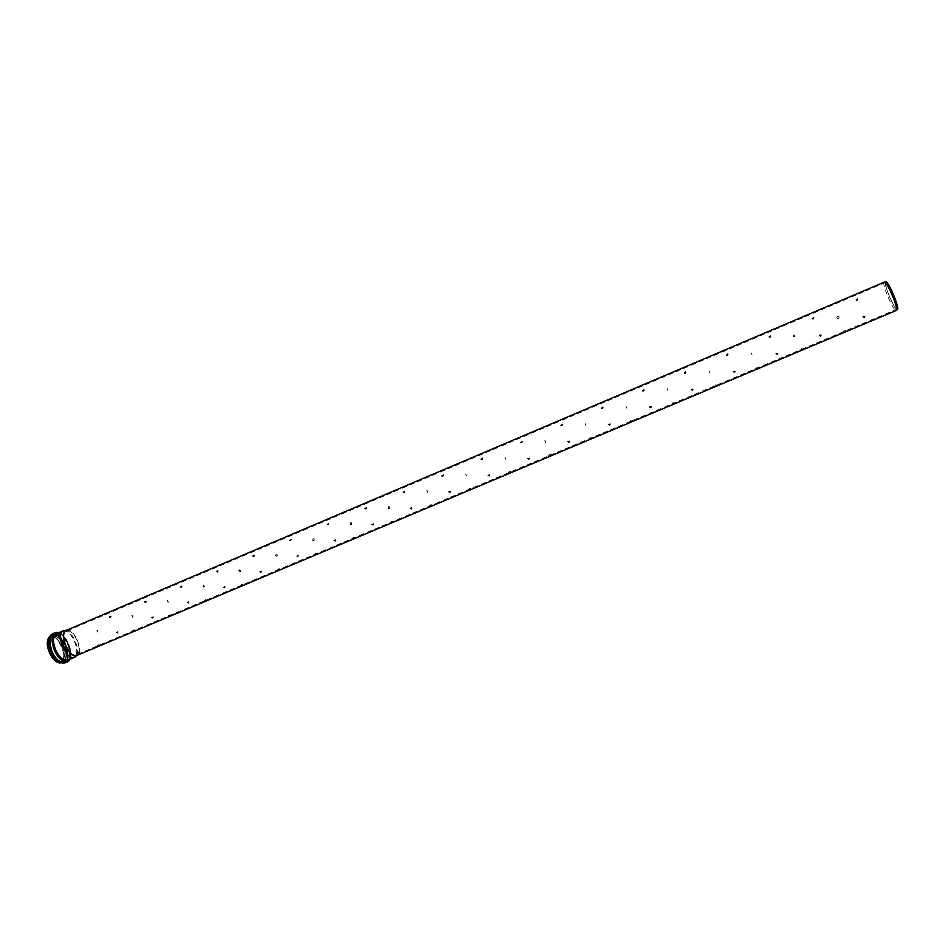 <?xml version="1.0" encoding="UTF-8"?>
<svg xmlns="http://www.w3.org/2000/svg" width="945" height="945" viewBox="0 0 945 945"><rect width="100%" height="100%" fill="white"/><g stroke="black" fill="none" stroke-linecap="round" stroke-linejoin="round"><path stroke-width="0.71" stroke-dasharray="4.72 3.54" d="M857.623 298.667L855.745 299.978L857.623 298.667M857.966 299.234L857.115 300.545L856.075 300.545L857.966 299.234M813.846 317.272L811.968 318.548L813.031 318.559L813.846 317.272M814.165 317.851L813.35 319.138L812.287 319.127L814.165 317.851M770.624 335.652L768.757 336.892L769.844 336.916L770.624 335.652M770.919 336.231L770.14 337.495L769.041 337.471L770.919 336.231M727.933 353.796L726.079 355.001L727.189 355.036L727.933 353.796M728.205 354.387L727.461 355.627L726.351 355.592L728.205 354.387M685.786 371.716L683.932 372.885L685.078 372.932L685.786 371.716M686.035 372.306L685.326 373.535L684.18 373.476L686.035 372.306M644.159 389.411L642.305 390.545L643.474 390.616L644.159 389.411M644.384 390.013L643.699 391.218L642.529 391.147L644.384 390.013M603.028 406.893L601.185 407.98L602.39 408.075L603.028 406.893M603.241 407.496L602.591 408.677L601.386 408.594L603.241 407.496M562.417 424.151L560.562 425.215L561.803 425.321L562.417 424.151M562.606 424.766L561.98 425.935L560.751 425.817L562.606 424.766M522.29 441.209L520.447 442.225L521.699 442.354L522.29 441.209M522.455 441.823L521.864 442.969L520.612 442.839L522.455 441.823M482.647 458.065L480.804 459.046L482.092 459.187L482.647 458.065M482.8 458.679L482.233 459.813L480.946 459.66L482.8 458.679M443.488 474.709L441.634 475.654L442.957 475.819L443.488 474.709M443.607 475.335L443.087 476.445L441.764 476.268L443.607 475.335M404.791 491.152L402.936 492.061L404.295 492.25L404.791 491.152M404.897 491.778L404.401 492.877L403.042 492.688L404.897 491.778M366.554 507.406L364.699 508.28L366.081 508.493L366.554 507.406M366.636 508.044L366.164 509.119L364.782 508.906L366.636 508.044M328.765 523.471L326.911 524.298L328.317 524.534L328.765 523.471L328.387 525.172L326.982 524.936L328.813 524.073M291.414 539.347L289.56 540.138L291.001 540.386L291.414 539.347L291.048 541.036L289.619 540.776L291.473 539.985M254.512 555.034L252.646 555.79L254.11 556.062L254.512 555.034M254.548 555.684L254.146 556.711L252.681 556.428L254.548 555.684M218.023 570.544L216.169 571.264L217.657 571.56L218.023 570.544M218.047 571.193L217.681 572.209L216.181 571.902L218.047 571.193M181.96 585.876L180.105 586.55L181.617 586.869L181.96 585.876M181.972 586.526L181.617 587.518L180.105 587.199L181.972 586.526M146.31 601.032L144.455 601.67L145.991 602.012L146.31 601.032M146.298 601.681L145.979 602.662L144.443 602.319L146.298 601.681M865.136 316.776L862.891 317.118L864.474 318.04L865.136 316.776M865.006 316.209L864.332 317.473L862.761 316.551L865.006 316.209M821.347 335.262L819.126 335.617L820.673 336.514L821.347 335.262M821.193 334.707L820.508 335.959L818.972 335.062L821.193 334.707M778.113 353.501L775.916 353.891L777.416 354.753L778.113 353.501M777.936 352.969L777.239 354.221L775.739 353.347L777.936 352.969M735.411 371.527L733.249 371.928L734.714 372.779L735.411 371.527M735.21 370.995L734.513 372.247L733.048 371.409L735.21 370.995M693.252 389.316L691.114 389.753L692.531 390.568L693.252 389.316M693.028 388.808L692.319 390.049L690.889 389.234L693.028 388.808M651.601 406.893L649.499 407.354L650.881 408.134L651.601 406.893M651.365 406.385L650.632 407.638L649.25 406.858L651.365 406.385M610.47 424.246L608.391 424.742L609.738 425.498L610.47 424.246M610.21 423.762L609.478 425.002L608.119 424.258L610.21 423.762M569.835 441.398L567.78 441.917L569.103 442.638L569.835 441.398M569.552 440.913L568.819 442.165L567.496 441.445L569.552 440.913M529.696 458.337L527.676 458.892L528.952 459.577L529.696 458.337M529.401 457.864L528.645 459.116L527.369 458.431L529.401 457.864M490.042 475.063L488.045 475.666L489.286 476.304L490.042 475.063M489.723 474.614L488.967 475.855L487.726 475.205L489.723 474.614M450.871 491.601L448.899 492.239L450.103 492.841L450.871 491.601M450.529 491.164L449.761 492.392L448.556 491.79L450.529 491.164M412.15 507.937L410.213 508.611L411.382 509.178L412.15 507.937M411.796 507.5L411.028 508.741L409.858 508.174L411.796 507.5M373.901 524.073L371.987 524.782L373.121 525.314L373.901 524.073M373.523 523.66L372.743 524.888L371.609 524.369L373.523 523.66M336.101 540.032L334.211 540.776L335.31 541.261L336.101 540.032M335.711 539.619L334.92 540.859L333.821 540.363L335.711 539.619M298.738 555.802L296.884 556.581L297.947 557.03L298.337 555.4L297.533 556.629L296.47 556.18L298.337 555.4M261.812 571.382L259.993 572.197L261.009 572.611L261.812 571.382M261.387 570.993L260.584 572.221L259.568 571.808L261.387 570.993M225.312 586.786L223.516 587.636L224.508 588.003L225.312 586.786M224.875 586.396L224.071 587.625L223.079 587.258L224.875 586.396M189.236 602L187.476 602.898L188.421 603.229L189.236 602M188.787 601.634L187.96 602.863L187.015 602.52L188.787 601.634M153.574 617.05L151.838 617.971L152.747 618.278L153.574 617.05M153.102 616.695L152.275 617.912L151.365 617.617L153.102 616.695M844.995 331.246L846.318 331.152L844.995 331.246M844.641 330.372L845.976 330.277L844.641 330.372M801.242 349.674L802.518 349.591L801.242 349.674M800.887 348.799L802.163 348.717L800.887 348.799M758.044 367.865L759.26 367.794L758.044 367.865M757.689 367.003L758.906 366.932L757.689 367.003M715.377 385.832L716.558 385.773L715.377 385.832M715.022 384.981L716.192 384.922L715.022 384.981M673.253 403.574L672.332 404.212L674.376 403.527L673.253 403.574M672.887 402.724L674.009 402.676L671.966 403.361L672.887 402.724M631.65 421.092L630.705 421.742L631.65 421.092M631.284 420.253L630.339 420.903L631.284 420.253M590.554 438.397L589.597 439.071L590.554 438.397M590.188 437.57L589.231 438.232L590.188 437.57M549.966 455.49L548.986 456.175L549.966 455.49M549.588 454.675L548.62 455.348L549.588 454.675M509.875 472.382L508.871 473.079L509.875 472.382M509.497 471.567L508.493 472.264L509.497 471.567M470.267 489.061L469.24 489.77L470.267 489.061M469.878 488.246L468.862 488.967L469.878 488.246M431.133 505.54L430.093 506.272L431.133 505.54M430.743 504.736L429.703 505.469L430.743 504.736M392.458 521.829L391.395 522.573L392.458 521.829M392.069 521.026L391.006 521.782L392.069 521.026M354.245 537.918L353.17 538.674L354.245 537.918M353.855 537.126L352.78 537.894L353.855 537.126M316.492 553.817L315.394 554.597L316.492 553.817M316.091 553.038L314.992 553.817L316.091 553.038M279.177 569.528L278.054 570.331L279.177 569.528M278.775 568.76L277.653 569.552L278.775 568.76M242.298 585.061L241.152 585.876L242.298 585.061M241.896 584.293L240.751 585.109L241.896 584.293M205.845 600.418L204.675 601.244L205.845 600.418M205.431 599.65L204.274 600.488L205.431 599.65M169.816 615.585L168.623 616.435L169.816 615.585M169.403 614.841L168.21 615.679L169.403 614.841M134.19 630.587L132.985 631.449L134.19 630.587M133.777 629.842L132.572 630.705L133.777 629.842M837.459 316.398C836.349 317.579 836.597 318.3 838.18 318.559L838.333 318.5C839.432 317.319 839.195 316.599 837.613 316.351L837.459 316.398M837.577 316.41L837.731 316.362C839.314 316.61 839.55 317.319 838.451 318.512L838.298 318.559C836.703 318.311 836.467 317.591 837.577 316.41M794.083 334.778C792.985 335.947 793.221 336.656 794.792 336.928L794.083 334.778M794.166 334.802L794.875 336.952C793.316 336.68 793.079 335.971 794.166 334.802M751.24 352.934L752.114 355.001L751.24 352.934M751.299 352.969L752.173 355.048L751.299 352.969M708.939 370.865L709.801 372.921L708.939 370.865M708.963 370.912L709.837 372.968L708.963 370.912M667.146 388.572L668.02 390.616L667.146 388.572M667.158 388.631L668.02 390.675L667.158 388.631M625.885 406.055L626.748 408.086L625.885 406.055M625.862 406.126L626.724 408.157L625.862 406.126M585.12 423.325L585.983 425.344L585.12 423.325M585.073 423.407L585.935 425.427L585.073 423.407M544.852 440.394L545.714 442.39L544.852 440.394M544.769 440.488L545.631 442.484L544.769 440.488M505.067 457.25L505.929 459.235L505.067 457.25M504.961 457.356L505.823 459.341L504.961 457.356M465.767 473.906L466.617 475.878L465.767 473.906M465.637 474.012L466.499 475.996L465.637 474.012M426.927 490.36L427.79 492.321L426.927 490.36M426.774 490.479L427.636 492.439L426.774 490.479M388.549 506.626L388.761 508.623L389.411 508.575L389.186 506.567L388.549 506.626M388.371 506.756L389.009 506.697L389.234 508.705L388.584 508.753L388.371 506.756M350.63 522.691L350.607 524.581L351.481 524.629L351.505 522.727L350.63 522.691M350.43 522.833L351.304 522.868L351.28 524.77L350.406 524.723L350.43 522.833M313.149 538.579L312.807 540.162L314 540.493L314.354 538.874L313.149 538.579M312.925 538.721L314.13 539.028L313.775 540.646L312.582 540.316L312.925 538.721M276.105 554.278L275.538 555.353L276.956 556.18L277.535 555.058L276.105 554.278M275.857 554.432L277.298 555.223L276.72 556.345L275.302 555.506L275.857 554.432M239.498 569.788L238.955 570.437L240.349 571.678L240.904 571.004L239.498 569.788M239.227 569.953L240.644 571.182L240.077 571.855L238.683 570.603L239.227 569.953M203.305 585.12L204.155 587.01L204.616 586.585L203.305 585.12M203.021 585.298L204.333 586.762L203.86 587.188L203.021 585.298M167.525 600.288L168.375 602.154L167.525 600.288M167.218 600.465L168.068 602.343L167.218 600.465M132.158 615.266L132.997 617.132L132.158 615.266M131.827 615.467L132.678 617.321L131.827 615.467M111.073 616.01L109.207 616.612L110.778 616.979L111.073 616.01M111.037 616.66L110.742 617.628L109.183 617.274L111.037 616.66M118.314 631.933L116.613 632.878L117.487 633.15L118.314 631.933M117.83 631.579L117.003 632.807L116.129 632.536L117.83 631.579M98.977 645.423L97.748 646.297L98.977 645.423M98.563 644.679L97.335 645.553L98.563 644.679M97.193 630.091L98.032 631.933L97.193 630.091M96.839 630.291L97.689 632.134L96.839 630.291M884.166 282.035C881.26 282.508 893.19 311.082 896.061 310.551M885.512 281.87C883.067 283.146 894.49 310.208 897.23 309.665L897.277 309.665M66.221 630.35L66.54 630.244C73.946 627.315 84.4 651.719 77.266 655.275L77.112 655.369M64.886 630.433C72.411 630.138 81.317 651.188 75.872 656.373M67.556 659.445L67.142 659.657C59.511 663.662 48.266 637.119 56.452 634.414C63.882 630.575 75.033 655.712 67.556 659.445L67.13 659.634C59.511 663.614 48.301 637.143 56.476 634.449C63.882 630.61 74.998 655.688 67.544 659.421M74.371 656.539L73.958 656.751C66.422 660.709 55.2 634.213 63.291 631.543L63.622 631.425C71.088 628.484 81.577 652.971 74.371 656.539M76.899 654.483L76.521 654.684C69.517 658.358 59.039 633.622 66.563 631.154L66.859 631.036C73.804 628.295 83.597 651.176 76.899 654.483M896.994 309.098L897.148 309.062C900.018 308.696 888.111 280.582 885.855 282.378C883.114 282.827 894.289 309.617 896.994 309.098M56.428 633.634C64.248 629.594 75.978 656.054 68.123 660L67.686 660.224C69.292 661.417 70.178 658.181 70.332 650.491C68.938 643.521 65.677 638.064 60.539 634.13L56.428 633.634M57.279 633.268C65.181 631.815 75.092 655.204 68.536 659.87M58.59 632.713C66.162 633.93 74.242 653.03 69.859 659.315M57.066 632.288C65.394 631.969 75.116 654.956 69.103 660.709M51.136 634.804L52.577 633.752C61.201 629.299 74.076 658.287 65.429 662.658L64.933 662.906M49.636 637.922C57.149 619.211 78.553 669.745 59.878 662.114M58.106 661.417L63.516 662.599C59.417 662.894 55.531 659.433 51.869 652.227C43.777 634.579 57.102 627.539 64.827 644.809C72.824 661.89 59.948 669.84 51.857 652.227C48.514 643.923 48.502 638.182 51.821 634.981C59.677 628.968 73.237 657.744 64.638 662.15L63.516 662.599C59.381 662.87 55.495 659.409 51.857 652.227C48.526 643.888 48.514 638.147 51.821 634.981L51.101 635.843C58.696 630.02 71.808 657.826 63.48 662.091L60.137 662.374M49.624 637.568L51.101 635.843L48.904 639.694M48.738 643.923C47.522 631.638 58.791 633.528 63.917 646.144C69.398 658.606 62.925 668.009 54.952 658.582M59.689 663L62.878 662.138C58.897 663.059 54.999 659.834 51.172 652.463C43.482 635.69 56.168 628.957 63.528 645.4C71.147 661.677 58.862 669.225 51.172 652.475C47.805 643.958 47.982 638.395 51.715 635.761C59.535 631.709 71.182 657.968 63.327 661.913L62.878 662.138C58.85 663.047 54.94 659.823 51.148 652.475C47.829 643.911 48.006 638.347 51.715 635.761L50.298 636.363C58.129 632.311 69.776 658.559 61.909 662.504L61.189 662.835M50.038 636.481L48.868 637.438M47.652 640.013C54.526 622.141 74.62 669.592 56.995 662.091M49.778 653.03C42.36 636.847 54.621 630.339 61.72 646.191C69.068 661.902 57.184 669.178 49.778 653.03M50.002 652.924C46.801 644.785 46.978 639.458 50.546 636.93C58.035 633.067 69.174 658.169 61.649 661.937L61.224 662.15C57.361 663.024 53.617 659.953 50.002 652.924M63.492 661.157L63.079 661.37C59.228 662.244 55.483 659.161 51.857 652.133C48.656 643.994 48.833 638.666 52.4 636.15C59.866 632.288 71.005 657.401 63.492 661.157M51.94 652.109C47.935 638.903 49.99 634.012 58.082 637.45C65.063 642.777 68.796 658.441 63.705 661.24C59.771 662.634 55.849 659.586 51.94 652.109C48.762 643.84 48.904 638.525 52.4 636.15L50.546 636.93C53.026 636.139 55.731 637.556 58.696 641.171C59.937 642.21 61.484 645.388 63.327 650.715C64.921 659.575 61.531 662.61 61.224 662.15L63.079 661.37C59.24 662.197 55.531 659.114 51.94 652.109M63.847 661.476C59.83 662.894 55.838 659.799 51.845 652.168C47.77 638.69 49.861 633.717 58.106 637.214C65.229 642.659 69.032 658.618 63.847 661.476M51.857 652.168C48.715 644.36 48.715 638.962 51.833 635.95C59.228 630.291 71.974 657.366 63.882 661.5L62.819 661.913C58.933 662.173 55.282 658.925 51.857 652.168C48.715 644.384 48.703 638.985 51.833 635.95L52.495 635.17C60.114 629.335 73.285 657.283 64.945 661.547L63.847 661.984C59.842 662.256 56.062 658.889 52.53 651.908C49.282 643.852 49.27 638.265 52.495 635.17C49.282 638.241 49.294 643.817 52.542 651.908C56.098 658.913 59.866 662.268 63.847 661.984L62.819 661.913C58.909 662.161 55.259 658.913 51.845 652.168M52.53 651.908C48.301 637.922 50.463 632.748 59.015 636.398C66.41 642.045 70.367 658.606 64.981 661.583C60.823 663.059 56.676 659.834 52.53 651.908M65.24 662.008C60.941 663.544 56.653 660.212 52.377 652.015C46.801 640.155 51.42 629.583 59.074 635.973C66.705 641.82 70.804 658.937 65.24 662.008M52.4 652.003C48.845 642.966 49.034 637.06 52.967 634.26C61.248 629.984 73.615 657.838 65.299 662.032L64.827 662.268C60.563 663.236 56.416 659.811 52.4 652.003C48.809 643.013 49.01 637.095 52.967 634.26L55.389 633.233C63.646 628.968 76.002 656.834 67.733 661.004L67.26 661.252C63.008 662.209 58.862 658.783 54.845 650.963C51.29 641.927 51.467 636.02 55.389 633.233C64.721 629.984 76.061 656.858 67.26 661.252L64.827 662.268C60.019 662.882 55.861 659.468 52.365 652.015M54.904 650.94C49.329 639.08 53.924 628.519 61.567 634.91C69.186 640.769 73.297 657.885 67.756 660.945C63.469 662.48 59.192 659.137 54.904 650.94M67.308 659.728C63.398 661.11 59.476 658.063 55.578 650.573C51.562 637.355 53.593 632.477 61.661 635.926C68.619 641.265 72.375 656.94 67.308 659.728M55.79 650.467C52.577 642.328 52.743 637.001 56.287 634.497C63.717 630.646 74.856 655.783 67.39 659.527L66.965 659.74C63.138 660.59 59.405 657.507 55.79 650.467M727.957 354.091L727.685 353.501M726.351 355.592L726.079 355.001M685.798 372.035L685.55 371.444M684.18 373.476L683.932 372.885M644.171 389.765L643.935 389.163M642.529 391.147L642.305 390.545M603.052 407.271L602.839 406.669M601.386 408.594L601.185 407.98M562.429 424.565L562.251 423.951M560.751 425.817L560.562 425.215M522.313 441.646L522.148 441.043M520.612 442.839L520.447 442.236M482.671 458.538L482.529 457.912M480.946 459.66L480.804 459.046M443.512 475.217L443.394 474.591M441.764 476.268L441.634 475.654M404.826 491.695L404.72 491.069M403.042 492.688L402.936 492.061M366.589 507.985L366.506 507.347M364.782 508.906L364.699 508.28M326.982 524.936L326.911 524.298M289.619 540.776L289.56 540.138M254.571 555.707L254.536 555.069M252.681 556.428L252.646 555.79M218.094 571.241L218.071 570.603M216.181 571.902L216.169 571.264M182.031 586.609L182.031 585.959M180.105 587.199L180.105 586.55M146.392 601.788L146.404 601.138M144.443 602.319L144.455 601.67M843.779 330.951L844.133 331.825M845.976 330.277L846.318 331.152M800.013 349.402L800.368 350.264M802.163 348.717L802.518 349.591M756.791 367.617L757.146 368.479M758.906 366.932L759.26 367.794M714.113 385.595L714.467 386.458M716.192 384.922L716.558 385.773M671.966 403.361L672.332 404.212M674.009 402.676L674.376 403.527M630.339 420.903L630.705 421.742M632.359 420.218L632.725 421.057M589.231 438.232L589.597 439.071M591.216 437.535L591.594 438.362M548.62 455.348L548.986 456.175M550.581 454.639L550.959 455.466M508.493 472.264L508.871 473.079M510.442 471.543L510.82 472.358M468.862 488.967L469.24 489.77M470.787 488.234L471.165 489.049M429.703 505.469L430.093 506.272M431.617 504.736L431.995 505.528M391.006 521.782L391.395 522.573M392.907 521.026L393.297 521.817M352.78 537.894L353.17 538.674M354.659 537.126L355.048 537.918M314.992 553.817L315.394 554.597M316.87 553.038L317.26 553.817M277.653 569.552L278.054 570.331M279.519 568.76L279.921 569.528M240.751 585.109L241.152 585.876M242.605 584.305L243.007 585.061M204.274 600.488L204.675 601.244M206.116 599.662L206.53 600.418M168.21 615.679L168.623 616.435M170.065 614.841L170.466 615.597M132.572 630.705L132.985 631.449M134.414 629.854L134.828 630.598M111.156 616.801L111.179 616.152M109.183 617.274L109.207 616.612M97.335 645.553L97.748 646.297M99.178 644.679L99.591 645.423M58.85 632.607C60.515 631.922 63.87 635.761 68.89 644.147C71.336 653.538 71.737 658.559 70.107 659.208M64.78 662.965L63.161 663.213M56.452 634.414L56.287 634.497C62.949 630.906 75.269 654.283 66.965 659.74L67.142 659.657M63.291 631.543L56.476 634.449M73.958 656.751L67.13 659.634M66.859 631.036L63.622 631.425M76.817 654.542L74.277 656.598M885.855 282.378L66.563 631.154M897.148 309.062L76.521 654.684"/><path stroke-width="1.42" d="M896.061 310.551L896.451 310.291C898.317 308.058 887.39 282.248 884.473 282.035L66.221 630.35C58.188 632.996 69.375 659.409 76.852 655.476L74.56 657.33C66.599 661.512 54.751 633.516 63.291 630.717L64.886 630.433M897.277 309.665L897.608 309.417C899.451 307.219 888.784 282.012 885.914 281.811L885.512 281.87M75.872 656.373L74.891 657.177M74.56 657.33L67.686 660.224C63.646 661.134 59.724 657.885 55.909 650.467C52.53 641.891 52.707 636.28 56.428 633.634L63.291 630.717M68.536 659.87C64.414 662.032 60.126 658.937 55.684 650.573C51.999 640.828 52.53 635.064 57.279 633.268M69.859 659.315C65.689 663.508 60.858 660.649 55.377 650.751C51.207 639.092 52.282 633.067 58.59 632.713M69.103 660.709L67.638 661.772C63.209 662.764 58.897 659.197 54.715 651.07C51.006 641.655 51.195 635.489 55.282 632.595L57.066 632.288M70.107 659.208L67.638 661.772L64.933 662.906C60.492 663.91 56.168 660.354 51.975 652.227C48.278 642.813 48.478 636.646 52.577 633.752L55.282 632.595L58.85 632.607M59.878 662.114C56.747 660.342 54.042 657.07 51.762 652.274C49.341 646.723 48.632 641.938 49.636 637.922M60.137 662.374C56.724 661.146 53.711 657.85 51.124 652.499C48.49 646.321 47.994 641.348 49.624 637.568M54.952 658.582L51.113 652.499L48.738 643.923M61.189 662.835C57.196 663.461 53.369 660.201 49.719 653.078C46.447 644.844 46.553 639.316 50.038 636.481M56.995 662.091L49.648 653.101C47.463 648.069 46.789 643.71 47.652 640.013M885.914 281.811L884.473 282.035M897.608 309.417L896.451 310.291M896.226 310.515L76.852 655.476M66.469 630.244L63.634 630.587M63.161 663.213C58.625 662.539 54.822 658.901 51.727 652.298C48.62 642.919 48.419 637.084 51.136 634.804M58.106 661.417L51.113 652.499C48.998 647.691 48.266 643.427 48.904 639.694M59.689 663C55.897 662.374 52.542 659.067 49.636 653.101C46.754 646.167 46.506 640.946 48.868 637.438"/></g></svg>
